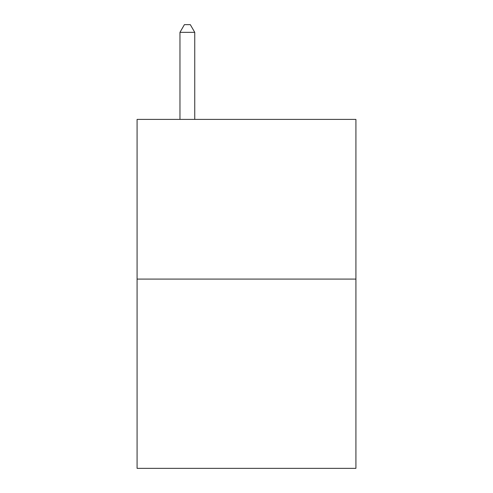 <?xml version="1.0" encoding="UTF-8"?>
<svg xmlns="http://www.w3.org/2000/svg" width="493" height="493" viewBox="0 0 493 493"><rect width="100%" height="100%" fill="white"/><g stroke="black" fill="none" stroke-linecap="round" stroke-linejoin="round"><path stroke-width="0.74" d="M355.915 279.087L355.915 119.398L137.085 119.398L137.085 468.35L355.915 468.35L355.915 279.087L137.085 279.087M194.747 119.398L194.747 32.341L179.963 32.341L179.963 119.398M179.963 32.341L184.4 24.65L190.31 24.65L194.747 32.341"/></g></svg>
